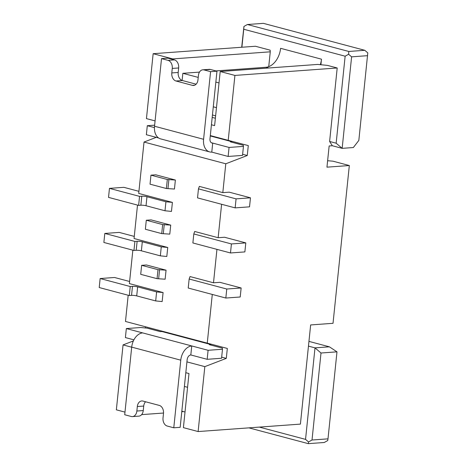 <?xml version="1.0" encoding="UTF-8"?>
<svg xmlns="http://www.w3.org/2000/svg" width="467" height="467" viewBox="0 0 467 467"><rect width="100%" height="100%" fill="white"/><g stroke="black" fill="none" stroke-linecap="round" stroke-linejoin="round"><path stroke-width="0.7" d="M234.919 75.426L337.203 67.984L327.39 65.38L317.688 64.423L220.202 71.515L234.919 75.426L228.211 140.339L248.292 145.593L247.265 155.511L225.789 163.783L222.812 192.632L229.204 192.165L250.464 197.815L236.08 198.866L198.463 188.866L199.351 186.397L222.812 192.632M172.726 59.437L172.778 58.912L270.265 51.819L270.154 50.167L255.437 46.256L153.153 53.693L146.445 118.606L155.079 120.906M172.778 58.912L153.153 53.693M337.203 67.984L329.609 141.466L336.152 143.206L345.142 56.203L243.751 29.252L241.894 47.237M259.354 427.101L305.546 439.377L315.003 347.862L321.004 353.011L336.987 351.844L329.387 346.818L315.003 347.862L308.459 346.123L300.404 424.112L198.119 431.555L183.403 427.644L188.989 373.547L185.813 372.701M320.905 64.738L321.477 59.175A18.388 12.446 -75.1 0 1 320.315 64.68M207.173 359.31L208.101 350.291L222.485 349.246L221.556 358.265L207.173 359.31L190.816 354.961A4.594 3.111 -75.1 0 0 187.156 359.701L180.169 427.323L173.777 427.79L180.764 360.168L131.7 347.127A13.788 9.334 -75.1 0 1 142.686 332.907L126.335 328.564L125.401 337.577L133.912 339.836M126.335 328.564L140.719 327.513L147.187 328.149L160.269 331.628L161.868 331.512L210.926 344.553L209.327 344.669L222.415 348.148L222.485 349.246M154.437 127.602L147.298 125.705L146.364 134.718L158.617 137.975M147.298 125.705L154.641 125.174M133.375 340.933L123.06 344.909L116.353 409.822L124.987 412.116M145.43 327.98L145.552 326.801M128.191 295.249L125.483 321.465L227.33 348.446L226.302 358.364L221.673 357.132M132.85 250.166L129.394 283.597L163.082 292.552L162.154 301.565L155.686 300.929L156.614 291.916L163.082 292.552M137.508 205.089L134.052 238.52L167.741 247.475L166.812 256.488L160.344 255.852L161.273 246.839L167.741 247.475M156.235 137.345L144.023 142.05L138.711 193.437L172.399 202.392L171.471 211.411L165.003 210.775L165.931 201.756L172.399 202.392M210.874 345.078L210.926 344.553M228.135 156.451L229.063 147.438L243.447 146.393L242.519 155.406L228.135 156.451L211.779 152.108A13.788 9.334 -75.1 0 1 209.636 151.909A13.788 9.334 -75.1 0 1 203.589 139.283L210.576 71.661L204.038 69.922A6.894 4.944 -94.2 0 0 202.836 69.805A6.894 4.944 -94.2 0 0 198.428 75.38L197.967 79.886A6.894 4.944 -94.2 0 1 193.56 85.461A6.894 4.944 -94.2 0 1 192.357 85.344L194.727 85.175M221.603 204.283L218.153 237.715L224.545 237.248L245.805 242.898L231.422 243.943L193.805 233.949L194.686 231.474L218.153 237.715M216.945 249.36L213.495 282.792L219.887 282.325L241.147 287.976L226.764 289.02L189.147 279.027L190.028 276.557L213.495 282.792M212.287 294.438L207.249 343.198M226.302 358.364L204.826 366.636L198.119 431.555M329.609 141.466L332.341 145.739L329.147 145.973L326.953 167.163L349.328 165.534L333.024 323.31L310.648 324.939L308.459 346.123M208.101 350.291L142.686 332.907M190.816 354.961L191.75 345.948A13.788 9.334 -75.1 0 0 180.764 360.168M131.7 347.127L124.712 414.749L131.256 416.488A6.894 4.944 -94.2 0 0 132.453 416.605L138.845 416.138A6.894 4.944 -94.2 0 0 143.252 410.563L143.719 406.057A6.894 4.944 -94.2 0 1 145.546 401.76M132.453 416.605A6.894 4.944 -94.2 0 0 136.86 411.03L143.252 410.563M173.777 427.79L167.233 426.05A6.894 4.944 -94.2 0 1 163.024 417.983L163.491 413.476A6.894 4.944 -94.2 0 0 159.282 405.409L142.931 401.065A6.894 4.944 -94.2 0 0 141.734 400.949A6.894 4.944 -94.2 0 0 137.327 406.523L136.86 411.03M243.447 146.393L243.377 145.29L230.289 141.81L231.889 141.694L210.278 135.95M229.063 147.438L212.713 143.089A4.594 3.111 -75.1 0 1 211.995 143.025A4.594 3.111 -75.1 0 1 209.981 138.816L216.968 71.194L210.43 69.46A6.894 4.944 -94.2 0 0 209.228 69.344L202.836 69.805M209.636 151.909L160.578 138.874A13.788 9.334 -75.1 0 1 154.53 126.242L161.518 58.62L167.91 58.159L174.448 59.893L168.056 60.36L161.518 58.62M192.357 85.344L176.006 81.001A6.894 4.944 -94.2 0 1 171.798 72.934L172.265 68.427L178.657 67.96L178.19 72.467A6.894 4.944 -94.2 0 0 182.399 80.534L196.134 84.188M178.657 67.96A6.894 4.944 -94.2 0 0 174.448 59.893M172.265 68.427A6.894 4.944 -94.2 0 0 168.056 60.36M210.576 71.661L216.968 71.194M211.779 152.108L212.713 143.089L211.347 142.727M231.836 142.225L231.889 141.694M247.265 155.511L242.636 154.279M225.789 163.783L144.023 142.05M204.826 366.636L186.928 361.884M131.694 347.203L123.06 344.909M228.211 140.339L210.313 135.582M211.434 124.765L214.616 125.611L220.202 71.515M175.376 180.028L155.75 174.81L150.958 175.16L150.03 184.173L166.38 188.522L174.448 189.042L175.376 180.028L167.314 179.503L150.958 175.16M170.718 225.106L151.092 219.887L146.299 220.237L145.365 229.256L161.722 233.599L169.79 234.119L170.718 225.106L162.656 224.586L146.299 220.237M166.059 270.183L146.434 264.97L141.641 265.32L140.707 274.333L157.064 278.682L165.131 279.202L166.059 270.183L157.998 269.663L141.641 265.32M183.414 411.585L181.78 411.701M163.526 413.032L141.641 414.626M308.95 341.389L329.387 346.818M332.341 145.739L342.153 148.348L336.152 143.206M364.785 50.296L348.802 51.463L247.411 24.512L263.394 23.35L364.785 50.296L367.786 52.87L358.831 140.427L353.338 147.537L342.153 148.348L351.61 56.84L348.61 54.265L345.142 56.203M243.751 29.252L243.943 26.45L247.411 24.512M348.802 51.463L348.61 54.265M243.943 26.45L241.702 47.255M248.87 427.86L308.278 443.65L308.547 441.945L305.546 439.377M336.987 351.844L327.992 438.852L312.014 440.013L321.004 353.011M312.014 440.013L308.547 441.945M308.278 443.65L324.256 442.488L327.723 440.55L327.992 438.852M367.593 55.672L351.61 56.84M212.193 117.392L215.375 118.239M270.265 51.819L268.735 66.653M199.479 72.105L182.842 73.319L182.107 80.447M321.477 59.175L280.597 48.311A18.388 12.446 -75.1 0 1 265.945 67.271L215.9 70.914M212.444 114.993L215.626 115.834M213.291 106.803L216.472 107.649M182.842 73.319L198.224 77.405M215.842 82.087L219.023 82.933M181.838 411.164L185.014 412.011M184.389 386.448L187.571 387.295M349.328 165.534L332.977 161.185L327.618 160.73M250.464 197.815L249.53 206.834L235.146 207.879L197.535 197.885L198.463 188.866M236.08 198.866L235.146 207.879M167.314 179.503L166.38 188.522M168.908 179.392L167.98 188.405M245.805 242.898L244.871 251.911L230.488 252.962L192.877 242.963L193.805 233.949M231.422 243.943L230.488 252.962M162.656 224.586L161.722 233.599M164.25 224.469L163.322 233.482M241.147 287.976L240.213 296.994L225.83 298.039L188.219 288.04L189.147 279.027M226.764 289.02L225.83 298.039M157.998 269.663L157.064 278.682M159.591 269.547L158.663 278.565M129.61 281.49L114.526 277.486L100.142 278.53L99.214 287.544L129.301 295.541L131.542 295.377A3.678 0.619 -174.1 0 1 136.714 295.891L155.686 300.929M100.142 278.53L130.235 286.528L132.47 286.364A3.678 0.619 -174.1 0 1 137.648 286.872L156.614 291.916M129.301 295.541L130.235 286.528M134.268 236.413L119.184 232.403L104.801 233.447L103.872 242.466L133.965 250.464L136.201 250.3A3.678 0.619 -174.1 0 1 141.373 250.808L160.344 255.852M104.801 233.447L134.893 241.445L137.129 241.287A3.678 0.619 -174.1 0 1 142.307 241.795L161.273 246.839M133.965 250.464L134.893 241.445M138.933 191.336L123.843 187.325L109.459 188.37L108.531 197.389L138.623 205.387L140.859 205.223A3.678 0.619 -174.1 0 1 146.031 205.731L165.003 210.775M109.459 188.37L139.551 196.368L141.787 196.204A3.678 0.619 -174.1 0 1 146.965 196.718L165.931 201.756M138.623 205.387L139.551 196.368M137.327 406.523L143.719 406.057M171.798 72.934L178.19 72.467M203.589 139.283L154.53 126.242M176.006 81.001L182.399 80.534M210.43 69.46L204.038 69.922M268.653 67.989L265.945 67.271M136.714 295.891L137.648 286.872M131.542 295.377L132.47 286.364M141.373 250.808L142.307 241.795M136.201 250.3L137.129 241.287M146.031 205.731L146.965 196.718M140.859 205.223L141.787 196.204"/></g></svg>
